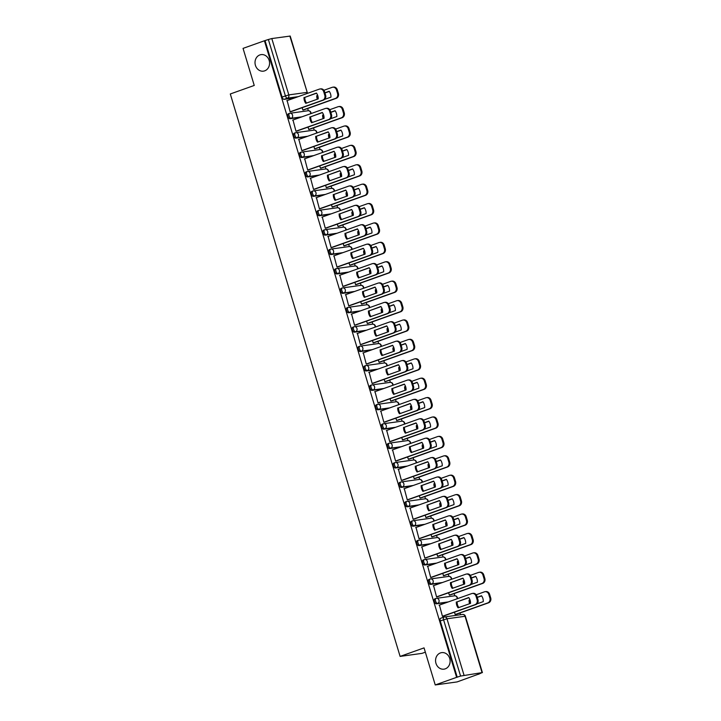 <?xml version="1.0" encoding="UTF-8"?>
<svg xmlns="http://www.w3.org/2000/svg" width="721" height="721" viewBox="0 0 721 721"><rect width="100%" height="100%" fill="white"/><g stroke="black" fill="none" stroke-linecap="round" stroke-linejoin="round"><path stroke-width="1.08" d="M440.441 652.929A8.346 7.255 82.1 0 1 441.694 652.622A8.346 7.255 82.1 0 1 449.895 659.165A8.346 7.255 82.1 0 1 445.245 668.854A8.346 7.255 82.1 0 1 443.992 669.16A8.346 7.255 82.1 0 1 435.781 662.626A8.346 7.255 82.1 0 1 440.441 652.929M259.884 54.922A8.346 7.255 82.1 0 1 261.146 54.616A8.346 7.255 82.1 0 1 269.348 61.15A8.346 7.255 82.1 0 1 264.697 70.838A8.346 7.255 82.1 0 1 263.435 71.154A8.346 7.255 82.1 0 1 255.234 64.611A8.346 7.255 82.1 0 1 259.884 54.922M435.845 598.502L434.898 598.845A2.605 1.271 70.4 0 0 434.781 598.872A2.605 1.271 70.4 0 0 434.375 601.503A2.605 1.271 70.4 0 0 436.403 603.819L437.584 603.396A2.605 1.271 -109.6 0 1 435.556 601.089A2.605 1.271 -109.6 0 1 435.962 598.448A2.605 1.271 -109.6 0 1 436.079 598.421A2.605 2.271 82.1 0 1 438.981 600.142A2.605 2.271 -97.9 0 1 437.584 603.396L448.381 601.9M429.986 579.107L429.04 579.441A2.605 1.271 70.4 0 0 428.923 579.468A2.605 1.271 70.4 0 0 428.517 582.099A2.605 1.271 70.4 0 0 430.545 584.416L431.726 583.992A2.605 1.271 -109.6 0 1 429.698 581.685A2.605 1.271 -109.6 0 1 430.104 579.044A2.605 1.271 -109.6 0 1 430.221 579.017A2.605 2.271 82.1 0 1 433.123 580.738A2.605 2.271 -97.9 0 1 431.726 583.992L442.523 582.496M424.128 559.703L423.182 560.037A2.605 1.271 70.4 0 0 423.065 560.064A2.605 1.271 70.4 0 0 422.659 562.704A2.605 1.271 70.4 0 0 424.687 565.012L425.868 564.588A2.605 1.271 -109.6 0 1 423.84 562.281A2.605 1.271 -109.6 0 1 424.245 559.649A2.605 1.271 -109.6 0 1 424.363 559.613A2.605 2.271 82.1 0 1 427.265 561.335A2.605 2.271 -97.9 0 1 425.868 564.588L436.665 563.092M418.27 540.299L417.324 540.633A2.605 1.271 70.4 0 0 417.207 540.66A2.605 1.271 70.4 0 0 416.801 543.301A2.605 1.271 70.4 0 0 418.829 545.608L420.01 545.184A2.605 1.271 -109.6 0 1 417.982 542.877A2.605 1.271 -109.6 0 1 418.387 540.245A2.605 1.271 -109.6 0 1 418.504 540.209A2.605 2.271 82.1 0 1 421.406 541.94A2.605 2.271 -97.9 0 1 420.01 545.184L430.807 543.688M412.412 520.895L411.466 521.229A2.605 1.271 70.4 0 0 411.349 521.256A2.605 1.271 70.4 0 0 410.943 523.897A2.605 1.271 70.4 0 0 412.971 526.204L414.151 525.78A2.605 1.271 -109.6 0 1 412.124 523.473A2.605 1.271 -109.6 0 1 412.529 520.841A2.605 1.271 -109.6 0 1 412.646 520.805A2.605 2.271 82.1 0 1 415.548 522.536A2.605 2.271 -97.9 0 1 414.151 525.78L424.948 524.284M406.554 501.492L405.608 501.825A2.605 1.271 70.4 0 0 405.49 501.861A2.605 1.271 70.4 0 0 405.085 504.493A2.605 1.271 70.4 0 0 407.113 506.8L408.293 506.385A2.605 1.271 -109.6 0 1 406.265 504.069A2.605 1.271 -109.6 0 1 406.671 501.437A2.605 1.271 -109.6 0 1 406.788 501.41A2.605 2.271 82.1 0 1 409.69 503.132A2.605 2.271 -97.9 0 1 408.293 506.385L419.09 504.88M400.696 482.088L399.749 482.421A2.605 1.271 70.4 0 0 399.632 482.457A2.605 1.271 70.4 0 0 399.227 485.089A2.605 1.271 70.4 0 0 401.255 487.396L402.435 486.981A2.605 1.271 -109.6 0 1 400.407 484.665A2.605 1.271 -109.6 0 1 400.813 482.034A2.605 1.271 -109.6 0 1 400.93 482.007A2.605 2.271 82.1 0 1 403.832 483.728A2.605 2.271 -97.9 0 1 402.435 486.981L413.232 485.476M394.838 462.684L393.891 463.017A2.605 1.271 70.4 0 0 393.774 463.053A2.605 1.271 70.4 0 0 393.369 465.685A2.605 1.271 70.4 0 0 395.396 467.992L396.577 467.578A2.605 1.271 -109.6 0 1 394.549 465.261A2.605 1.271 -109.6 0 1 394.955 462.63A2.605 1.271 -109.6 0 1 395.072 462.603A2.605 2.271 82.1 0 1 397.974 464.324A2.605 2.271 -97.9 0 1 396.577 467.578L407.374 466.072M388.98 443.28L388.033 443.622A2.605 1.271 70.4 0 0 387.916 443.649A2.605 1.271 70.4 0 0 387.51 446.281A2.605 1.271 70.4 0 0 389.538 448.597L390.719 448.174A2.605 1.271 -109.6 0 1 388.691 445.866A2.605 1.271 -109.6 0 1 389.097 443.226A2.605 1.271 -109.6 0 1 389.214 443.199A2.605 2.271 82.1 0 1 392.116 444.92A2.605 2.271 -97.9 0 1 390.719 448.174L401.516 446.669M383.121 423.876L382.175 424.218A2.605 1.271 70.4 0 0 382.058 424.245A2.605 1.271 70.4 0 0 381.652 426.877A2.605 1.271 70.4 0 0 383.68 429.193L384.861 428.77A2.605 1.271 -109.6 0 1 382.833 426.462A2.605 1.271 -109.6 0 1 383.239 423.822A2.605 1.271 -109.6 0 1 383.356 423.795A2.605 2.271 82.1 0 1 386.258 425.516A2.605 2.271 -97.9 0 1 384.861 428.77L395.658 427.274M377.263 404.481L376.317 404.814A2.605 1.271 70.4 0 0 376.2 404.841A2.605 1.271 70.4 0 0 375.794 407.473A2.605 1.271 70.4 0 0 377.822 409.789L379.003 409.366A2.605 1.271 -109.6 0 1 376.975 407.059A2.605 1.271 -109.6 0 1 377.38 404.418A2.605 1.271 -109.6 0 1 377.498 404.391A2.605 2.271 82.1 0 1 380.4 406.112A2.605 2.271 -97.9 0 1 379.003 409.366L389.8 407.87M371.405 385.077L370.459 385.411A2.605 1.271 70.4 0 0 370.342 385.438A2.605 1.271 70.4 0 0 369.936 388.078A2.605 1.271 70.4 0 0 371.964 390.385L373.145 389.962A2.605 1.271 -109.6 0 1 371.117 387.655A2.605 1.271 -109.6 0 1 371.522 385.023A2.605 1.271 -109.6 0 1 371.639 384.987A2.605 2.271 82.1 0 1 374.541 386.708A2.605 2.271 -97.9 0 1 373.145 389.962L383.942 388.466M365.547 365.673L364.601 366.007A2.605 1.271 70.4 0 0 364.484 366.034A2.605 1.271 70.4 0 0 364.078 368.674A2.605 1.271 70.4 0 0 366.106 370.982L367.286 370.558A2.605 1.271 -109.6 0 1 365.259 368.251A2.605 1.271 -109.6 0 1 365.664 365.619A2.605 1.271 -109.6 0 1 365.781 365.583A2.605 2.271 82.1 0 1 368.683 367.304A2.605 2.271 -97.9 0 1 367.286 370.558L378.083 369.062M359.689 346.269L358.743 346.603A2.605 1.271 70.4 0 0 358.625 346.63A2.605 1.271 70.4 0 0 358.22 349.27A2.605 1.271 70.4 0 0 360.248 351.578L361.428 351.154A2.605 1.271 -109.6 0 1 359.4 348.847A2.605 1.271 -109.6 0 1 359.806 346.215A2.605 1.271 -109.6 0 1 359.923 346.179A2.605 2.271 82.1 0 1 362.825 347.91A2.605 2.271 -97.9 0 1 361.428 351.154L372.225 349.658M353.831 326.865L352.884 327.199A2.605 1.271 70.4 0 0 352.767 327.226A2.605 1.271 70.4 0 0 352.362 329.867A2.605 1.271 70.4 0 0 354.39 332.174L355.57 331.75A2.605 1.271 -109.6 0 1 353.542 329.443A2.605 1.271 -109.6 0 1 353.948 326.811A2.605 1.271 -109.6 0 1 354.065 326.775A2.605 2.271 82.1 0 1 356.967 328.506A2.605 2.271 -97.9 0 1 355.57 331.75L366.367 330.254M347.973 307.461L347.026 307.795A2.605 1.271 70.4 0 0 346.909 307.831A2.605 1.271 70.4 0 0 346.504 310.463A2.605 1.271 70.4 0 0 348.531 312.77L349.712 312.355A2.605 1.271 -109.6 0 1 347.684 310.039A2.605 1.271 -109.6 0 1 348.09 307.407A2.605 1.271 -109.6 0 1 348.207 307.38A2.605 2.271 82.1 0 1 351.109 309.102A2.605 2.271 -97.9 0 1 349.712 312.355L360.509 310.85M342.115 288.058L341.168 288.391A2.605 1.271 70.4 0 0 341.051 288.427A2.605 1.271 70.4 0 0 340.645 291.059A2.605 1.271 70.4 0 0 342.673 293.366L343.854 292.951A2.605 1.271 -109.6 0 1 341.826 290.635A2.605 1.271 -109.6 0 1 342.232 288.003A2.605 1.271 -109.6 0 1 342.349 287.976A2.605 2.271 82.1 0 1 345.251 289.698A2.605 2.271 -97.9 0 1 343.854 292.951L354.651 291.446M336.256 268.654L335.31 268.987A2.605 1.271 70.4 0 0 335.193 269.023A2.605 1.271 70.4 0 0 334.787 271.655A2.605 1.271 70.4 0 0 336.815 273.962L337.996 273.547A2.605 1.271 -109.6 0 1 335.968 271.231A2.605 1.271 -109.6 0 1 336.374 268.6A2.605 1.271 -109.6 0 1 336.491 268.572A2.605 2.271 82.1 0 1 339.393 270.294A2.605 2.271 -97.9 0 1 337.996 273.547L348.793 272.042M330.398 249.25L329.452 249.592A2.605 1.271 70.4 0 0 329.335 249.619A2.605 1.271 70.4 0 0 328.929 252.251A2.605 1.271 70.4 0 0 330.957 254.567L332.138 254.143A2.605 1.271 -109.6 0 1 330.11 251.836A2.605 1.271 -109.6 0 1 330.515 249.196A2.605 1.271 -109.6 0 1 330.633 249.169A2.605 2.271 82.1 0 1 333.535 250.89A2.605 2.271 -97.9 0 1 332.138 254.143L342.935 252.638M324.54 229.846L323.594 230.188A2.605 1.271 70.4 0 0 323.477 230.215A2.605 1.271 70.4 0 0 323.071 232.847A2.605 1.271 70.4 0 0 325.099 235.163L326.28 234.74A2.605 1.271 -109.6 0 1 324.252 232.432A2.605 1.271 -109.6 0 1 324.657 229.792A2.605 1.271 -109.6 0 1 324.774 229.765A2.605 2.271 82.1 0 1 327.676 231.486A2.605 2.271 -97.9 0 1 326.28 234.74L337.077 233.244M318.682 210.451L317.736 210.784A2.605 1.271 70.4 0 0 317.619 210.811A2.605 1.271 70.4 0 0 317.213 213.443A2.605 1.271 70.4 0 0 319.241 215.759L320.421 215.336A2.605 1.271 -109.6 0 1 318.394 213.028A2.605 1.271 -109.6 0 1 318.799 210.388A2.605 1.271 -109.6 0 1 318.916 210.361A2.605 2.271 82.1 0 1 321.818 212.082A2.605 2.271 -97.9 0 1 320.421 215.336L331.218 213.84M312.824 191.047L311.878 191.38A2.605 1.271 70.4 0 0 311.76 191.407A2.605 1.271 70.4 0 0 311.355 194.048A2.605 1.271 70.4 0 0 313.383 196.355L314.563 195.932A2.605 1.271 -109.6 0 1 312.535 193.625A2.605 1.271 -109.6 0 1 312.941 190.993A2.605 1.271 -109.6 0 1 313.058 190.957A2.605 2.271 82.1 0 1 315.96 192.678A2.605 2.271 -97.9 0 1 314.563 195.932L325.36 194.436M306.966 171.643L306.019 171.977A2.605 1.271 70.4 0 0 305.902 172.004A2.605 1.271 70.4 0 0 305.497 174.644A2.605 1.271 70.4 0 0 307.525 176.951L308.705 176.528A2.605 1.271 -109.6 0 1 306.677 174.221A2.605 1.271 -109.6 0 1 307.083 171.589A2.605 1.271 -109.6 0 1 307.2 171.553A2.605 2.271 82.1 0 1 310.102 173.274A2.605 2.271 -97.9 0 1 308.705 176.528L319.502 175.032M301.108 152.239L300.161 152.573A2.605 1.271 70.4 0 0 300.044 152.6A2.605 1.271 70.4 0 0 299.639 155.24A2.605 1.271 70.4 0 0 301.666 157.548L302.847 157.124A2.605 1.271 -109.6 0 1 300.819 154.817A2.605 1.271 -109.6 0 1 301.225 152.185A2.605 1.271 -109.6 0 1 301.342 152.149A2.605 2.271 82.1 0 1 304.244 153.879A2.605 2.271 -97.9 0 1 302.847 157.124L313.644 155.628M295.25 132.835L294.303 133.169A2.605 1.271 70.4 0 0 294.186 133.205A2.605 1.271 70.4 0 0 293.78 135.836A2.605 1.271 70.4 0 0 295.808 138.144L296.989 137.729A2.605 1.271 -109.6 0 1 294.961 135.413A2.605 1.271 -109.6 0 1 295.367 132.781A2.605 1.271 -109.6 0 1 295.484 132.745A2.605 2.271 82.1 0 1 298.386 134.476A2.605 2.271 -97.9 0 1 296.989 137.729L307.786 136.224M289.391 113.431L288.445 113.765A2.605 1.271 70.4 0 0 288.328 113.801A2.605 1.271 70.4 0 0 287.922 116.432A2.605 1.271 70.4 0 0 289.95 118.74L291.131 118.325A2.605 1.271 -109.6 0 1 289.103 116.009A2.605 1.271 -109.6 0 1 289.509 113.377A2.605 1.271 -109.6 0 1 289.626 113.35A2.605 2.271 82.1 0 1 292.528 115.072A2.605 2.271 -97.9 0 1 291.131 118.325L301.928 116.82M435.241 684.95L424.047 647.882L400.11 656.407L230.296 93.973L254.243 85.448L243.049 48.379L264.418 40.773L456.609 677.343L435.241 684.95L457.123 681.913L478.456 674.18M460.512 614.734L459.98 612.976M454.789 595.798L454.122 593.572M448.931 576.394L448.264 574.168M443.073 556.991L442.406 554.773M437.214 537.587L436.547 535.37M431.356 518.183L430.689 515.966M425.498 498.779L424.831 496.562M419.64 479.375L418.973 477.158M413.782 459.971L413.115 457.754M407.924 440.567L407.257 438.35M402.066 421.163L401.399 418.946M396.208 401.768L395.541 399.542M390.349 382.364L389.682 380.138M384.491 362.96L383.824 360.743M378.633 343.556L377.966 341.339M372.775 324.153L372.108 321.936M366.917 304.749L366.25 302.532M361.059 285.345L360.392 283.128M355.201 265.941L354.534 263.724M349.343 246.537L348.676 244.32M343.484 227.133L342.817 224.916M337.626 207.738L336.959 205.512M331.768 188.334L331.101 186.108M325.91 168.93L325.243 166.713M320.052 149.526L319.385 147.309M314.194 130.122L313.527 127.905M308.336 110.719L307.669 108.501M425.345 652.181L421.992 653.37L400.11 656.407M478.492 674.297L482.052 672.621L460.575 676.064L443.559 619.727A2.605 1.271 -109.6 0 1 443.965 617.086A2.605 1.271 -109.6 0 1 444.091 617.059A2.605 2.271 -97.9 0 1 444.478 616.96A2.605 2.605 0 0 0 443.965 617.086L440.639 618.276A2.605 1.271 -109.6 0 1 440.756 618.248L443.848 617.149M456.609 677.343L460.575 676.064M294.889 97.84L284.092 99.336L287.418 98.155A2.605 1.271 -109.6 0 1 285.39 95.848L268.383 39.502L271.808 38.555L290.212 36.059L307.227 92.405L289.86 36.05M268.383 39.502L264.418 40.773M287.129 100.598L290.13 111.845L291.068 111.638M302.171 107.69L302.892 110.079L303.829 109.871M292.987 120.001L295.989 131.249L296.926 131.042M308.029 127.085L308.75 129.483L309.688 129.275M298.845 139.405L301.847 150.653L302.784 150.446M313.887 146.489L314.608 148.886L315.546 148.67M304.704 158.809L307.705 170.057L308.642 169.85M319.745 165.893L320.466 168.281L321.404 168.074M310.562 178.213L313.563 189.461L314.5 189.253M325.604 185.297L326.325 187.685L327.262 187.478M316.42 197.617L319.421 208.865L320.358 208.657M331.462 204.701L332.183 207.089L333.12 206.882M322.278 217.021L325.279 228.269L326.216 228.061M337.32 224.105L338.041 226.493L338.978 226.286M328.136 236.425L331.137 247.673L332.075 247.465M343.178 243.509L343.899 245.897L344.836 245.69M333.994 255.829L336.995 267.076L337.933 266.869M349.036 262.913L349.757 265.301L350.694 265.094M339.852 275.233L342.854 286.471L343.791 286.264M354.894 282.317L355.615 284.705L356.553 284.498M345.71 294.628L348.712 305.875L349.649 305.668M360.752 301.72L361.473 304.109L362.411 303.901M351.569 314.032L354.57 325.279L355.507 325.072M366.61 321.115L367.331 323.513L368.269 323.305M357.427 333.435L360.428 344.683L361.365 344.476M372.469 340.519L373.19 342.908L374.127 342.7M363.285 352.839L366.286 364.087L367.223 363.88M378.327 359.923L379.048 362.312L379.985 362.104M369.143 372.243L372.144 383.491L373.081 383.284M384.185 379.327L384.906 381.715L385.843 381.508M375.001 391.647L378.002 402.895L378.94 402.688M390.043 398.731L390.764 401.119L391.701 400.912M380.859 411.051L383.86 422.299L384.798 422.091M395.901 418.135L396.622 420.523L397.559 420.316M386.717 430.455L389.719 441.703L390.656 441.495M401.759 437.539L402.48 439.927L403.418 439.72M392.575 449.859L395.577 461.107L396.514 460.899M407.617 456.943L408.338 459.331L409.276 459.124M398.434 469.263L401.435 480.501L402.372 480.294M413.475 476.347L414.196 478.735L415.134 478.528M404.292 488.658L407.293 499.905L408.23 499.698M419.334 495.751L420.055 498.139L420.992 497.932M410.15 508.062L413.151 519.309L414.088 519.102M425.192 515.145L425.913 517.543L426.85 517.336M416.008 527.466L419.009 538.713L419.946 538.506M431.05 534.549L431.771 536.938L432.708 536.73M421.866 546.869L424.867 558.117L425.805 557.91M436.908 553.953L437.629 556.342L438.566 556.134M427.724 566.273L430.725 577.521L431.663 577.314M442.766 573.357L443.487 575.746L444.424 575.538M433.582 585.677L436.584 596.925L437.521 596.718M448.624 592.761L449.345 595.149L450.283 594.942M439.44 605.081L442.442 616.329L443.379 616.122M447.2 602.314L436.403 603.819M441.342 582.91L430.545 584.416M435.484 563.516L424.687 565.012M429.626 544.112L418.829 545.608M423.768 524.708L412.971 526.204M417.91 505.304L407.113 506.8M412.051 485.9L401.255 487.396M406.193 466.496L395.396 467.992M400.335 447.092L389.538 448.597M394.477 427.688L383.68 429.193M388.619 408.284L377.822 409.789M382.761 388.88L371.964 390.385M376.903 369.485L366.106 370.982M371.045 350.082L360.248 351.578M365.186 330.678L354.39 332.174M359.328 311.274L348.531 312.77M353.47 291.87L342.673 293.366M347.612 272.466L336.815 273.962M341.754 253.062L330.957 254.567M335.896 233.658L325.099 235.163M330.038 214.254L319.241 215.759M324.18 194.85L313.383 196.355M318.322 175.455L307.525 176.951M312.463 156.051L301.666 157.548M306.605 136.648L295.808 138.144M300.747 117.244L289.95 118.74M454.482 612.165L455.203 614.553L456.141 614.346M457.249 677.253L440.234 620.907A2.605 1.271 -109.6 0 1 440.639 618.276M265.058 40.682L282.064 97.029A2.605 1.271 70.4 0 0 284.092 99.336M306.497 103.076A8.147 7.084 82.1 0 1 304.83 97.371L316.546 93.198M290.112 111.8L322.711 100.192A3.911 3.398 -97.9 0 0 324.801 95.316L323.711 91.711A3.911 3.398 -97.9 0 0 319.953 88.98L320.782 88.863A3.911 3.398 82.1 0 1 324.54 91.594L325.631 95.199A3.911 3.398 82.1 0 1 323.54 100.075L290.707 111.773M304.001 97.488A8.147 7.084 82.1 0 0 305.767 103.328L318.204 98.903A8.147 7.084 82.1 0 0 316.438 93.054L304.83 97.371M319.953 88.98A3.911 3.398 -97.9 0 0 319.367 89.125L286.769 100.733M324.666 99.372L330.966 97.128A8.147 7.084 -97.9 0 0 329.2 91.288L324.91 92.811M317.736 95.551L316.762 95.713A8.147 7.084 -97.9 0 0 317.294 99.228M316.762 95.713L317.682 95.388M302.874 110.025L335.472 98.416A3.911 3.398 -97.9 0 0 337.563 93.541L336.473 89.936A3.911 3.398 -97.9 0 0 332.714 87.205A3.911 3.398 -97.9 0 0 332.129 87.349L323.891 90.287M324.964 92.973L329.308 91.432M317.591 95.596A8.147 7.084 -97.9 0 0 318.069 98.957M332.714 87.205L333.544 87.088A3.911 3.398 82.1 0 1 337.302 89.819L338.392 93.424A3.911 3.398 82.1 0 1 336.301 98.308L335.472 98.416M303.469 109.998L336.301 98.308M312.355 122.48A8.147 7.084 82.1 0 1 310.688 116.775L322.404 112.602M295.97 131.204L328.569 119.596A3.911 3.398 -97.9 0 0 330.66 114.72L329.569 111.115A3.911 3.398 -97.9 0 0 325.811 108.384L326.64 108.267A3.911 3.398 82.1 0 1 330.398 110.998L331.489 114.603A3.911 3.398 82.1 0 1 329.398 119.479L296.565 131.168M309.859 116.892A8.147 7.084 82.1 0 0 311.625 122.732L324.062 118.307A8.147 7.084 82.1 0 0 322.296 112.458L310.688 116.775M325.811 108.384A3.911 3.398 -97.9 0 0 325.225 108.529L292.627 120.137M318.213 141.884A8.147 7.084 82.1 0 1 316.546 136.179L328.262 132.006M301.829 150.608L334.427 139A3.911 3.398 -97.9 0 0 336.518 134.124L335.427 130.51A3.911 3.398 -97.9 0 0 331.669 127.788L332.498 127.671A3.911 3.398 82.1 0 1 336.256 130.402L337.347 134.007A3.911 3.398 82.1 0 1 335.256 138.883L302.423 150.572M315.717 136.296A8.147 7.084 82.1 0 0 317.483 142.136L329.921 137.711A8.147 7.084 82.1 0 0 328.154 131.862L316.546 136.179M331.669 127.788A3.911 3.398 -97.9 0 0 331.083 127.932L298.485 139.532M330.524 118.776L336.824 116.532A8.147 7.084 -97.9 0 0 335.058 110.692L330.768 112.215M323.594 114.954L322.62 115.117A8.147 7.084 -97.9 0 0 323.152 118.632M322.62 115.117L323.54 114.792M308.732 129.429L341.33 117.82A3.911 3.398 -97.9 0 0 343.421 112.945L342.331 109.34A3.911 3.398 -97.9 0 0 338.573 106.609A3.911 3.398 -97.9 0 0 337.987 106.753L329.749 109.691M330.822 112.377L335.166 110.827M323.45 114.999A8.147 7.084 -97.9 0 0 323.927 118.352M338.573 106.609L339.402 106.492A3.911 3.398 82.1 0 1 343.16 109.222L344.25 112.827A3.911 3.398 82.1 0 1 342.16 117.712L341.33 117.82M309.327 129.401L342.16 117.712M336.383 138.18L342.682 135.936A8.147 7.084 -97.9 0 0 340.916 130.095L336.626 131.619M329.452 134.358L328.479 134.521A8.147 7.084 -97.9 0 0 329.01 138.035M328.479 134.521L329.398 134.196M314.59 148.832L347.189 137.224A3.911 3.398 -97.9 0 0 349.279 132.349L348.189 128.744A3.911 3.398 -97.9 0 0 344.431 126.013A3.911 3.398 -97.9 0 0 343.845 126.157L335.607 129.086M336.68 131.781L341.024 130.231M329.308 134.403A8.147 7.084 -97.9 0 0 329.785 137.756M344.431 126.013L345.26 125.896A3.911 3.398 82.1 0 1 349.018 128.626L350.109 132.231A3.911 3.398 82.1 0 1 348.018 137.107L347.189 137.224M315.185 148.805L348.018 137.107M324.071 161.279A8.147 7.084 82.1 0 1 322.404 155.583L334.12 151.41M307.687 170.012L340.285 158.404A3.911 3.398 -97.9 0 0 342.376 153.528L341.285 149.914A3.911 3.398 -97.9 0 0 337.527 147.192L338.356 147.075A3.911 3.398 82.1 0 1 342.115 149.806L343.205 153.411A3.911 3.398 82.1 0 1 341.114 158.287L308.282 169.976M321.575 155.691A8.147 7.084 82.1 0 0 323.341 161.54L335.779 157.115A8.147 7.084 82.1 0 0 334.012 151.266L322.404 155.583M337.527 147.192A3.911 3.398 -97.9 0 0 336.941 147.336L304.343 158.935M329.93 180.683A8.147 7.084 82.1 0 1 328.262 174.987L339.979 170.814M313.545 189.407L346.143 177.808A3.911 3.398 -97.9 0 0 348.234 172.923L347.143 169.318A3.911 3.398 -97.9 0 0 343.385 166.587L344.214 166.479A3.911 3.398 82.1 0 1 347.973 169.201L349.063 172.815A3.911 3.398 82.1 0 1 346.972 177.69L314.14 189.38M327.433 175.095A8.147 7.084 82.1 0 0 329.2 180.944L341.637 176.519A8.147 7.084 82.1 0 0 339.87 170.67L328.262 174.987M343.385 166.587A3.911 3.398 -97.9 0 0 342.799 166.731L310.201 178.339M335.788 200.087A8.147 7.084 82.1 0 1 334.12 194.382L345.837 190.218M319.403 208.811L352.001 197.212A3.911 3.398 -97.9 0 0 354.092 192.327L353.002 188.722A3.911 3.398 -97.9 0 0 349.243 185.991L350.073 185.883A3.911 3.398 82.1 0 1 353.831 188.605L354.921 192.219A3.911 3.398 82.1 0 1 352.83 197.094L319.998 208.784M333.291 194.499A8.147 7.084 82.1 0 0 335.058 200.348L347.495 195.923A8.147 7.084 82.1 0 0 345.729 190.074L334.12 194.382M349.243 185.991A3.911 3.398 -97.9 0 0 348.658 186.135L316.059 197.743M342.241 157.584L348.54 155.339A8.147 7.084 -97.9 0 0 346.774 149.49L342.484 151.022M335.31 153.762L334.337 153.924A8.147 7.084 -97.9 0 0 334.868 157.439M334.337 153.924L335.256 153.6M320.448 168.236L353.047 156.628A3.911 3.398 -97.9 0 0 355.138 151.752L354.047 148.147A3.911 3.398 -97.9 0 0 350.289 145.417A3.911 3.398 -97.9 0 0 349.703 145.561L341.466 148.49M342.538 151.185L346.882 149.635M335.166 153.807A8.147 7.084 -97.9 0 0 335.644 157.16M350.289 145.417L351.118 145.3A3.911 3.398 82.1 0 1 354.876 148.03L355.967 151.635A3.911 3.398 82.1 0 1 353.876 156.511L353.047 156.628M321.043 168.209L353.876 156.511M348.099 176.987L354.399 174.743A8.147 7.084 -97.9 0 0 352.632 168.894L348.342 170.426M341.168 173.157L340.195 173.328A8.147 7.084 -97.9 0 0 340.727 176.843M340.195 173.328L341.114 173.004M326.307 187.64L358.905 176.032A3.911 3.398 -97.9 0 0 360.996 171.156L359.905 167.551A3.911 3.398 -97.9 0 0 356.147 164.821A3.911 3.398 -97.9 0 0 355.561 164.965L347.324 167.894M348.396 170.589L352.74 169.038M341.024 173.211A8.147 7.084 -97.9 0 0 341.502 176.564M356.147 164.821L356.976 164.703A3.911 3.398 82.1 0 1 360.734 167.434L361.825 171.039A3.911 3.398 82.1 0 1 359.734 175.915L358.905 176.032M326.901 187.604L359.734 175.915M353.957 196.391L360.257 194.147A8.147 7.084 -97.9 0 0 358.49 188.298L354.2 189.83M347.026 192.561L346.053 192.732A8.147 7.084 -97.9 0 0 346.585 196.247M346.053 192.732L346.972 192.408M332.165 207.044L364.763 195.436A3.911 3.398 -97.9 0 0 366.854 190.56L365.763 186.946A3.911 3.398 -97.9 0 0 362.005 184.225A3.911 3.398 -97.9 0 0 361.419 184.369L353.182 187.298M354.254 189.993L358.598 188.442M346.882 192.615A8.147 7.084 -97.9 0 0 347.36 195.968M362.005 184.225L362.834 184.107A3.911 3.398 82.1 0 1 366.592 186.838L367.683 190.443A3.911 3.398 82.1 0 1 365.592 195.319L364.763 195.436M332.76 207.008L365.592 195.319M341.646 219.49A8.147 7.084 82.1 0 1 339.979 213.786L351.695 209.622M325.261 228.215L357.859 216.615A3.911 3.398 -97.9 0 0 359.95 211.731L358.86 208.126A3.911 3.398 -97.9 0 0 355.102 205.395L355.931 205.278A3.911 3.398 82.1 0 1 359.689 208.008L360.779 211.614A3.911 3.398 82.1 0 1 358.688 216.498L325.856 228.187M339.149 213.903A8.147 7.084 82.1 0 0 340.916 219.752L353.353 215.318A8.147 7.084 82.1 0 0 351.587 209.478L339.979 213.786M355.102 205.395A3.911 3.398 -97.9 0 0 354.516 205.539L321.917 217.147M359.815 215.795L366.115 213.551A8.147 7.084 -97.9 0 0 364.348 207.702L360.058 209.234M352.884 211.965L351.911 212.127A8.147 7.084 -97.9 0 0 352.443 215.651M351.911 212.127L352.83 211.803M338.023 226.448L370.621 214.84A3.911 3.398 -97.9 0 0 372.712 209.964L371.621 206.35A3.911 3.398 -97.9 0 0 367.863 203.628A3.911 3.398 -97.9 0 0 367.277 203.773L359.04 206.702M360.112 209.396L364.456 207.846M352.74 212.019A8.147 7.084 -97.9 0 0 353.218 215.372M367.863 203.628L368.692 203.511A3.911 3.398 82.1 0 1 372.451 206.242L373.541 209.847A3.911 3.398 82.1 0 1 371.45 214.723L370.621 214.84M338.618 226.412L371.45 214.723M347.504 238.894A8.147 7.084 82.1 0 1 345.837 233.189L357.553 229.026M331.119 247.618L363.717 236.01A3.911 3.398 -97.9 0 0 365.808 231.135L364.718 227.53A3.911 3.398 -97.9 0 0 360.96 224.799L361.789 224.682A3.911 3.398 82.1 0 1 365.547 227.412L366.638 231.017A3.911 3.398 82.1 0 1 364.547 235.902L331.714 247.591M345.008 233.307A8.147 7.084 82.1 0 0 346.774 239.156L359.211 234.722A8.147 7.084 82.1 0 0 357.445 228.881L345.837 233.189M360.96 224.799A3.911 3.398 -97.9 0 0 360.374 224.943L327.776 236.551M365.673 235.199L371.973 232.955A8.147 7.084 -97.9 0 0 370.206 227.106L365.917 228.638M358.743 231.369L357.769 231.531A8.147 7.084 -97.9 0 0 358.301 235.046M357.769 231.531L358.688 231.207M343.881 245.843L376.479 234.244A3.911 3.398 -97.9 0 0 378.57 229.359L377.48 225.754A3.911 3.398 -97.9 0 0 373.721 223.023A3.911 3.398 -97.9 0 0 373.136 223.168L364.898 226.106M365.971 228.8L370.315 227.25M358.598 231.423A8.147 7.084 -97.9 0 0 359.076 234.776M373.721 223.023L374.55 222.915A3.911 3.398 82.1 0 1 378.309 225.637L379.399 229.251A3.911 3.398 82.1 0 1 377.308 234.127L376.479 234.244M344.476 245.816L377.308 234.127M353.362 258.298A8.147 7.084 82.1 0 1 351.695 252.593L363.411 248.421M336.977 267.022L369.576 255.414A3.911 3.398 -97.9 0 0 371.666 250.538L370.576 246.933A3.911 3.398 -97.9 0 0 366.818 244.203L367.647 244.086A3.911 3.398 82.1 0 1 371.405 246.816L372.496 250.421A3.911 3.398 82.1 0 1 370.405 255.306L337.572 266.995M350.866 252.71A8.147 7.084 82.1 0 0 352.632 258.56L365.069 254.125A8.147 7.084 82.1 0 0 363.303 248.285L351.695 252.593M366.818 244.203A3.911 3.398 -97.9 0 0 366.232 244.347L333.634 255.955M371.531 254.603L377.831 252.359A8.147 7.084 -97.9 0 0 376.065 246.51L371.775 248.033M364.601 250.773L363.627 250.935A8.147 7.084 -97.9 0 0 364.159 254.45M363.627 250.935L364.547 250.611M349.739 265.247L382.337 253.648A3.911 3.398 -97.9 0 0 384.428 248.763L383.338 245.158A3.911 3.398 -97.9 0 0 379.579 242.427A3.911 3.398 -97.9 0 0 378.994 242.571L370.756 245.51M371.829 248.195L376.173 246.654M364.456 250.818A8.147 7.084 -97.9 0 0 364.934 254.18M379.579 242.427L380.409 242.319A3.911 3.398 82.1 0 1 384.167 245.041L385.257 248.655A3.911 3.398 82.1 0 1 383.166 253.531L382.337 253.648M350.334 265.22L383.166 253.531M359.22 277.702A8.147 7.084 82.1 0 1 357.553 271.997L369.269 267.824M342.835 286.426L375.434 274.818A3.911 3.398 -97.9 0 0 377.525 269.942L376.434 266.337A3.911 3.398 -97.9 0 0 372.676 263.607L373.505 263.489A3.911 3.398 82.1 0 1 377.263 266.22L378.354 269.825A3.911 3.398 82.1 0 1 376.263 274.701L343.43 286.399M356.724 272.114A8.147 7.084 82.1 0 0 358.49 277.955L370.927 273.529A8.147 7.084 82.1 0 0 369.161 267.689L357.553 271.997M372.676 263.607A3.911 3.398 -97.9 0 0 372.09 263.751L339.492 275.359M377.389 274.007L383.689 271.754A8.147 7.084 -97.9 0 0 381.923 265.914L377.633 267.437M370.459 270.177L369.485 270.339A8.147 7.084 -97.9 0 0 370.017 273.854M369.485 270.339L370.405 270.014M355.597 284.651L388.195 273.052A3.911 3.398 -97.9 0 0 390.286 268.167L389.196 264.562A3.911 3.398 -97.9 0 0 385.438 261.831A3.911 3.398 -97.9 0 0 384.852 261.975L376.614 264.913M377.687 267.599L382.031 266.058M370.315 270.222A8.147 7.084 -97.9 0 0 370.792 273.583M385.438 261.831L386.267 261.714A3.911 3.398 82.1 0 1 390.025 264.445L391.115 268.05A3.911 3.398 82.1 0 1 389.025 272.935L388.195 273.052M356.192 284.624L389.025 272.935M365.078 297.106A8.147 7.084 82.1 0 1 363.411 291.401L375.127 287.228M348.694 305.83L381.292 294.222A3.911 3.398 -97.9 0 0 383.383 289.346L382.292 285.741A3.911 3.398 -97.9 0 0 378.534 283.011L379.363 282.893A3.911 3.398 82.1 0 1 383.121 285.624L384.212 289.229A3.911 3.398 82.1 0 1 382.121 294.105L349.288 305.803M362.582 291.518A8.147 7.084 82.1 0 0 364.348 297.358L376.786 292.933A8.147 7.084 82.1 0 0 375.019 287.084L363.411 291.401M378.534 283.011A3.911 3.398 -97.9 0 0 377.948 283.155L345.35 294.763M383.248 293.402L389.547 291.158A8.147 7.084 -97.9 0 0 387.781 285.318L383.491 286.841M376.317 289.581L375.344 289.743A8.147 7.084 -97.9 0 0 375.875 293.258M375.344 289.743L376.263 289.418M361.455 304.055L394.054 292.447A3.911 3.398 -97.9 0 0 396.144 287.571L395.054 283.966A3.911 3.398 -97.9 0 0 391.296 281.235A3.911 3.398 -97.9 0 0 390.71 281.379L382.472 284.317M383.545 287.003L387.889 285.462M376.173 289.626A8.147 7.084 -97.9 0 0 376.65 292.987M391.296 281.235L392.125 281.118A3.911 3.398 82.1 0 1 395.883 283.849L396.974 287.454A3.911 3.398 82.1 0 1 394.883 292.338L394.054 292.447M362.05 304.028L394.883 292.338M370.936 316.51A8.147 7.084 82.1 0 1 369.269 310.805L380.985 306.632M354.552 325.234L387.15 313.626A3.911 3.398 -97.9 0 0 389.241 308.75L388.15 305.145A3.911 3.398 -97.9 0 0 384.392 302.414L385.221 302.297A3.911 3.398 82.1 0 1 388.98 305.028L390.07 308.633A3.911 3.398 82.1 0 1 387.979 313.509L355.147 325.198M368.44 310.922A8.147 7.084 82.1 0 0 370.206 316.762L382.644 312.337A8.147 7.084 82.1 0 0 380.877 306.488L369.269 310.805M384.392 302.414A3.911 3.398 -97.9 0 0 383.806 302.559L351.208 314.167M389.106 312.806L395.405 310.562A8.147 7.084 -97.9 0 0 393.639 304.722L389.349 306.245M382.175 308.985L381.202 309.147A8.147 7.084 -97.9 0 0 381.733 312.662M381.202 309.147L382.121 308.822M367.313 323.459L399.912 311.851A3.911 3.398 -97.9 0 0 402.003 306.975L400.912 303.37A3.911 3.398 -97.9 0 0 397.154 300.639A3.911 3.398 -97.9 0 0 396.568 300.783L388.331 303.721M389.403 306.407L393.747 304.857M382.031 309.03A8.147 7.084 -97.9 0 0 382.509 312.382M397.154 300.639L397.983 300.522A3.911 3.398 82.1 0 1 401.741 303.253L402.832 306.858A3.911 3.398 82.1 0 1 400.741 311.742L399.912 311.851M367.908 323.432L400.741 311.742M376.795 335.914A8.147 7.084 82.1 0 1 375.127 330.209L386.844 326.036M360.41 344.638L393.008 333.03A3.911 3.398 -97.9 0 0 395.099 328.154L394.008 324.54A3.911 3.398 -97.9 0 0 390.25 321.818L391.079 321.701A3.911 3.398 82.1 0 1 394.838 324.432L395.928 328.037A3.911 3.398 82.1 0 1 393.837 332.913L361.005 344.602M374.298 330.326A8.147 7.084 82.1 0 0 376.065 336.166L388.502 331.741A8.147 7.084 82.1 0 0 386.735 325.892L375.127 330.209M390.25 321.818A3.911 3.398 -97.9 0 0 389.664 321.963L357.066 333.562M394.964 332.21L401.264 329.966A8.147 7.084 -97.9 0 0 399.497 324.126L395.207 325.649M388.033 328.388L387.06 328.551A8.147 7.084 -97.9 0 0 387.592 332.066M387.06 328.551L387.979 328.226M373.172 342.863L405.77 331.254A3.911 3.398 -97.9 0 0 407.861 326.379L406.77 322.774A3.911 3.398 -97.9 0 0 403.012 320.043A3.911 3.398 -97.9 0 0 402.426 320.187L394.189 323.116M395.261 325.811L399.605 324.261M387.889 328.434A8.147 7.084 -97.9 0 0 388.367 331.786M403.012 320.043L403.841 319.926A3.911 3.398 82.1 0 1 407.599 322.657L408.69 326.262A3.911 3.398 82.1 0 1 406.599 331.137L405.77 331.254M373.766 342.835L406.599 331.137M382.653 355.309A8.147 7.084 82.1 0 1 380.985 349.613L392.702 345.44M366.268 364.042L398.866 352.434A3.911 3.398 -97.9 0 0 400.957 347.558L399.867 343.944A3.911 3.398 -97.9 0 0 396.108 341.222L396.938 341.105A3.911 3.398 82.1 0 1 400.696 343.836L401.786 347.441A3.911 3.398 82.1 0 1 399.695 352.317L366.863 364.006M380.156 349.721A8.147 7.084 82.1 0 0 381.923 355.57L394.36 351.145A8.147 7.084 82.1 0 0 392.594 345.296L380.985 349.613M396.108 341.222A3.911 3.398 -97.9 0 0 395.523 341.366L362.924 352.966M400.822 351.614L407.122 349.37A8.147 7.084 -97.9 0 0 405.355 343.52L401.065 345.053M393.891 347.783L392.918 347.955A8.147 7.084 -97.9 0 0 393.45 351.469M392.918 347.955L393.837 347.63M379.03 362.266L411.628 350.658A3.911 3.398 -97.9 0 0 413.719 345.783L412.628 342.178A3.911 3.398 -97.9 0 0 408.87 339.447A3.911 3.398 -97.9 0 0 408.284 339.591L400.047 342.52M401.119 345.215L405.463 343.665M393.747 347.837A8.147 7.084 -97.9 0 0 394.225 351.19M408.87 339.447L409.699 339.33A3.911 3.398 82.1 0 1 413.457 342.06L414.548 345.665A3.911 3.398 82.1 0 1 412.457 350.541L411.628 350.658M379.625 362.239L412.457 350.541M388.511 374.713A8.147 7.084 82.1 0 1 386.844 369.017L398.56 364.844M372.126 383.437L404.724 371.838A3.911 3.398 -97.9 0 0 406.815 366.953L405.725 363.348A3.911 3.398 -97.9 0 0 401.967 360.617L402.796 360.509A3.911 3.398 82.1 0 1 406.554 363.231L407.644 366.845A3.911 3.398 82.1 0 1 405.553 371.721L372.721 383.41M386.014 369.125A8.147 7.084 82.1 0 0 387.781 374.974L400.218 370.549A8.147 7.084 82.1 0 0 398.452 364.7L386.844 369.017M401.967 360.617A3.911 3.398 -97.9 0 0 401.381 360.761L368.782 372.369M406.68 371.018L412.98 368.773A8.147 7.084 -97.9 0 0 411.213 362.924L406.923 364.456M399.749 367.187L398.776 367.359A8.147 7.084 -97.9 0 0 399.308 370.873M398.776 367.359L399.695 367.034M384.888 381.67L417.486 370.062A3.911 3.398 -97.9 0 0 419.577 365.186L418.486 361.582A3.911 3.398 -97.9 0 0 414.728 358.851A3.911 3.398 -97.9 0 0 414.142 358.995L405.905 361.924M406.977 364.619L411.321 363.069M399.605 367.241A8.147 7.084 -97.9 0 0 400.083 370.594M414.728 358.851L415.557 358.734A3.911 3.398 82.1 0 1 419.316 361.464L420.406 365.069A3.911 3.398 82.1 0 1 418.315 369.945L417.486 370.062M385.483 381.634L418.315 369.945M394.369 394.117A8.147 7.084 82.1 0 1 392.702 388.412L404.418 384.248M377.984 402.841L410.582 391.242A3.911 3.398 -97.9 0 0 412.673 386.357L411.583 382.752A3.911 3.398 -97.9 0 0 407.825 380.021L408.654 379.913A3.911 3.398 82.1 0 1 412.412 382.635L413.503 386.249A3.911 3.398 82.1 0 1 411.412 391.124L378.579 402.814M391.873 388.529A8.147 7.084 82.1 0 0 393.639 394.378L406.076 389.953A8.147 7.084 82.1 0 0 404.31 384.104L392.702 388.412M407.825 380.021A3.911 3.398 -97.9 0 0 407.239 380.165L374.641 391.773M412.538 390.421L418.838 388.177A8.147 7.084 -97.9 0 0 417.071 382.328L412.782 383.86M405.608 386.591L404.634 386.762A8.147 7.084 -97.9 0 0 405.166 390.277M404.634 386.762L405.553 386.429M390.746 401.074L423.344 389.466A3.911 3.398 -97.9 0 0 425.435 384.59L424.345 380.976A3.911 3.398 -97.9 0 0 420.586 378.255A3.911 3.398 -97.9 0 0 420.001 378.399L411.763 381.328M412.836 384.023L417.18 382.472M405.463 386.645A8.147 7.084 -97.9 0 0 405.941 389.998M420.586 378.255L421.415 378.137A3.911 3.398 82.1 0 1 425.174 380.868L426.264 384.473A3.911 3.398 82.1 0 1 424.173 389.349L423.344 389.466M391.341 401.038L424.173 389.349M400.227 413.521A8.147 7.084 82.1 0 1 398.56 407.816L410.276 403.652M383.842 422.245L416.441 410.646A3.911 3.398 -97.9 0 0 418.531 405.761L417.441 402.156A3.911 3.398 -97.9 0 0 413.683 399.425L414.512 399.308A3.911 3.398 82.1 0 1 418.27 402.039L419.361 405.644A3.911 3.398 82.1 0 1 417.27 410.528L384.437 422.218M397.731 407.933A8.147 7.084 82.1 0 0 399.497 413.782L411.934 409.348A8.147 7.084 82.1 0 0 410.168 403.508L398.56 407.816M413.683 399.425A3.911 3.398 -97.9 0 0 413.097 399.569L380.499 411.177M418.396 409.825L424.696 407.581A8.147 7.084 -97.9 0 0 422.93 401.732L418.64 403.264M411.466 405.995L410.492 406.157A8.147 7.084 -97.9 0 0 411.024 409.672M410.492 406.157L411.412 405.833M396.604 420.478L429.202 408.87A3.911 3.398 -97.9 0 0 431.293 403.994L430.203 400.38A3.911 3.398 -97.9 0 0 426.444 397.659A3.911 3.398 -97.9 0 0 425.859 397.803L417.621 400.732M418.694 403.427L423.038 401.876M411.321 406.049A8.147 7.084 -97.9 0 0 411.799 409.402M426.444 397.659L427.274 397.541A3.911 3.398 82.1 0 1 431.032 400.272L432.122 403.877A3.911 3.398 82.1 0 1 430.031 408.753L429.202 408.87M397.199 420.442L430.031 408.753M406.085 432.924A8.147 7.084 82.1 0 1 404.418 427.22L416.134 423.056M389.7 441.649L422.299 430.04A3.911 3.398 -97.9 0 0 424.39 425.165L423.299 421.56A3.911 3.398 -97.9 0 0 419.541 418.829L420.37 418.712A3.911 3.398 82.1 0 1 424.128 421.443L425.219 425.048A3.911 3.398 82.1 0 1 423.128 429.932L390.295 441.622M403.589 427.337A8.147 7.084 82.1 0 0 405.355 433.186L417.792 428.752A8.147 7.084 82.1 0 0 416.026 422.912L404.418 427.22M419.541 418.829A3.911 3.398 -97.9 0 0 418.955 418.973L386.357 430.581M424.254 429.229L430.554 426.985A8.147 7.084 -97.9 0 0 428.788 421.136L424.498 422.668M417.324 425.399L416.35 425.561A8.147 7.084 -97.9 0 0 416.882 429.076M416.35 425.561L417.27 425.237M402.462 439.873L435.06 428.274A3.911 3.398 -97.9 0 0 437.151 423.389L436.061 419.784A3.911 3.398 -97.9 0 0 432.303 417.053A3.911 3.398 -97.9 0 0 431.717 417.198L423.479 420.136M424.552 422.83L428.896 421.28M417.18 425.453A8.147 7.084 -97.9 0 0 417.657 428.806M432.303 417.053L433.132 416.945A3.911 3.398 82.1 0 1 436.89 419.667L437.98 423.281A3.911 3.398 82.1 0 1 435.89 428.157L435.06 428.274M403.057 439.846L435.89 428.157M411.943 452.328A8.147 7.084 82.1 0 1 410.276 446.623L421.992 442.451M395.559 461.052L428.157 449.444A3.911 3.398 -97.9 0 0 430.248 444.569L429.157 440.964A3.911 3.398 -97.9 0 0 425.399 438.233L426.228 438.116A3.911 3.398 82.1 0 1 429.986 440.846L431.077 444.451A3.911 3.398 82.1 0 1 428.986 449.336L396.153 461.025M409.447 446.741A8.147 7.084 82.1 0 0 411.213 452.59L423.651 448.156A8.147 7.084 82.1 0 0 421.884 442.315L410.276 446.623M425.399 438.233A3.911 3.398 -97.9 0 0 424.813 438.377L392.215 449.985M430.113 448.633L436.412 446.389A8.147 7.084 -97.9 0 0 434.646 440.54L430.356 442.063M423.182 444.803L422.209 444.965A8.147 7.084 -97.9 0 0 422.74 448.48M422.209 444.965L423.128 444.641M408.32 459.277L440.919 447.678A3.911 3.398 -97.9 0 0 443.009 442.793L441.919 439.188A3.911 3.398 -97.9 0 0 438.161 436.457A3.911 3.398 -97.9 0 0 437.575 436.602L429.337 439.54M430.41 442.225L434.754 440.684M423.038 444.848A8.147 7.084 -97.9 0 0 423.515 448.21M438.161 436.457L438.99 436.349A3.911 3.398 82.1 0 1 442.748 439.071L443.839 442.685A3.911 3.398 82.1 0 1 441.748 447.561L440.919 447.678M408.915 459.25L441.748 447.561M417.801 471.732A8.147 7.084 82.1 0 1 416.134 466.027L427.85 461.855M401.417 480.456L434.015 468.848A3.911 3.398 -97.9 0 0 436.106 463.973L435.015 460.368A3.911 3.398 -97.9 0 0 431.257 457.637L432.086 457.52A3.911 3.398 82.1 0 1 435.845 460.25L436.935 463.855A3.911 3.398 82.1 0 1 434.844 468.731L402.012 480.429M415.305 466.145A8.147 7.084 82.1 0 0 417.071 471.985L429.509 467.559A8.147 7.084 82.1 0 0 427.742 461.71L416.134 466.027M431.257 457.637A3.911 3.398 -97.9 0 0 430.671 457.781L398.073 469.389M435.971 468.037L442.27 465.784A8.147 7.084 -97.9 0 0 440.504 459.944L436.214 461.467M429.04 464.207L428.067 464.369A8.147 7.084 -97.9 0 0 428.598 467.884M428.067 464.369L428.986 464.045M414.178 478.681L446.777 467.082A3.911 3.398 -97.9 0 0 448.868 462.197L447.777 458.592A3.911 3.398 -97.9 0 0 444.019 455.861A3.911 3.398 -97.9 0 0 443.433 456.005L435.196 458.944M436.268 461.629L440.612 460.088M428.896 464.252A8.147 7.084 -97.9 0 0 429.374 467.614M444.019 455.861L444.848 455.744A3.911 3.398 82.1 0 1 448.606 458.475L449.697 462.08A3.911 3.398 82.1 0 1 447.606 466.965L446.777 467.082M414.773 478.654L447.606 466.965M423.66 491.136A8.147 7.084 82.1 0 1 421.992 485.431L433.709 481.258M407.275 499.86L439.873 488.252A3.911 3.398 -97.9 0 0 441.964 483.376L440.873 479.771A3.911 3.398 -97.9 0 0 437.115 477.041L437.944 476.923A3.911 3.398 82.1 0 1 441.703 479.654L442.793 483.259A3.911 3.398 82.1 0 1 440.702 488.135L407.87 499.824M421.163 485.548A8.147 7.084 82.1 0 0 422.93 491.389L435.367 486.963A8.147 7.084 82.1 0 0 433.6 481.114L421.992 485.431M437.115 477.041A3.911 3.398 -97.9 0 0 436.529 477.185L403.931 488.793M441.829 487.432L448.129 485.188A8.147 7.084 -97.9 0 0 446.362 479.348L442.072 480.871M434.898 483.611L433.925 483.773A8.147 7.084 -97.9 0 0 434.457 487.288M433.925 483.773L434.844 483.449M420.037 498.085L452.635 486.477A3.911 3.398 -97.9 0 0 454.726 481.601L453.635 477.996A3.911 3.398 -97.9 0 0 449.877 475.265A3.911 3.398 -97.9 0 0 449.291 475.409L441.054 478.347M442.126 481.033L446.47 479.492M434.754 483.656A8.147 7.084 -97.9 0 0 435.232 487.008M449.877 475.265L450.706 475.148A3.911 3.398 82.1 0 1 454.464 477.879L455.555 481.484A3.911 3.398 82.1 0 1 453.464 486.369L452.635 486.477M420.631 498.058L453.464 486.369M429.518 510.54A8.147 7.084 82.1 0 1 427.85 504.835L439.567 500.662M413.133 519.264L445.731 507.656A3.911 3.398 -97.9 0 0 447.822 502.78L446.732 499.175A3.911 3.398 -97.9 0 0 442.973 496.445L443.803 496.327A3.911 3.398 82.1 0 1 447.561 499.058L448.651 502.663A3.911 3.398 82.1 0 1 446.56 507.539L413.728 519.228M427.021 504.952A8.147 7.084 82.1 0 0 428.788 510.792L441.225 506.367A8.147 7.084 82.1 0 0 439.459 500.518L427.85 504.835M442.973 496.445A3.911 3.398 -97.9 0 0 442.388 496.589L409.789 508.188M447.687 506.836L453.987 504.592A8.147 7.084 -97.9 0 0 452.22 498.752L447.93 500.275M440.756 503.015L439.783 503.177A8.147 7.084 -97.9 0 0 440.315 506.692M439.783 503.177L440.702 502.852M425.895 517.489L458.493 505.881A3.911 3.398 -97.9 0 0 460.584 501.005L459.493 497.4A3.911 3.398 -97.9 0 0 455.735 494.669A3.911 3.398 -97.9 0 0 455.149 494.813L446.912 497.742M447.984 500.437L452.328 498.887M440.612 503.06A8.147 7.084 -97.9 0 0 441.09 506.412M455.735 494.669L456.564 494.552A3.911 3.398 82.1 0 1 460.322 497.283L461.413 500.888A3.911 3.398 82.1 0 1 459.322 505.772L458.493 505.881M426.49 517.462L459.322 505.772M435.376 529.944A8.147 7.084 82.1 0 1 433.709 524.239L445.425 520.066M418.991 538.668L451.589 527.06A3.911 3.398 -97.9 0 0 453.68 522.184L452.59 518.57A3.911 3.398 -97.9 0 0 448.832 515.848L449.661 515.731A3.911 3.398 82.1 0 1 453.419 518.462L454.509 522.067A3.911 3.398 82.1 0 1 452.418 526.943L419.586 538.632M432.879 524.356A8.147 7.084 82.1 0 0 434.646 530.196L447.083 525.771A8.147 7.084 82.1 0 0 445.317 519.922L433.709 524.239M448.832 515.848A3.911 3.398 -97.9 0 0 448.246 515.993L415.647 527.592M453.545 526.24L459.845 523.996A8.147 7.084 -97.9 0 0 458.078 518.147L453.788 519.679M446.614 522.419L445.641 522.581A8.147 7.084 -97.9 0 0 446.173 526.096M445.641 522.581L446.56 522.256M431.753 536.893L464.351 525.285A3.911 3.398 -97.9 0 0 466.442 520.409L465.351 516.804A3.911 3.398 -97.9 0 0 461.593 514.073A3.911 3.398 -97.9 0 0 461.007 514.217L452.77 517.146M453.842 519.841L458.186 518.291M446.47 522.464A8.147 7.084 -97.9 0 0 446.948 525.816M461.593 514.073L462.422 513.956A3.911 3.398 82.1 0 1 466.181 516.687L467.271 520.292A3.911 3.398 82.1 0 1 465.18 525.167L464.351 525.285M432.348 536.866L465.18 525.167M441.234 549.339A8.147 7.084 82.1 0 1 439.567 543.643L451.283 539.47M424.849 558.072L457.447 546.464A3.911 3.398 -97.9 0 0 459.538 541.588L458.448 537.974A3.911 3.398 -97.9 0 0 454.69 535.252L455.519 535.135A3.911 3.398 82.1 0 1 459.277 537.866L460.368 541.471A3.911 3.398 82.1 0 1 458.277 546.347L425.444 558.036M438.738 543.751A8.147 7.084 82.1 0 0 440.504 549.6L452.941 545.175A8.147 7.084 82.1 0 0 451.175 539.326L439.567 543.643M454.69 535.252A3.911 3.398 -97.9 0 0 454.104 535.397L421.506 546.996M459.403 545.644L465.703 543.4A8.147 7.084 -97.9 0 0 463.936 537.551L459.647 539.083M452.473 541.813L451.499 541.985A8.147 7.084 -97.9 0 0 452.031 545.5M451.499 541.985L452.418 541.66M437.611 556.297L470.209 544.688A3.911 3.398 -97.9 0 0 472.3 539.813L471.21 536.208A3.911 3.398 -97.9 0 0 467.451 533.477A3.911 3.398 -97.9 0 0 466.866 533.621L458.628 536.55M459.701 539.245L464.045 537.695M452.328 541.868A8.147 7.084 -97.9 0 0 452.806 545.22M467.451 533.477L468.28 533.36A3.911 3.398 82.1 0 1 472.039 536.091L473.129 539.696A3.911 3.398 82.1 0 1 471.038 544.571L470.209 544.688M438.206 556.261L471.038 544.571M447.092 568.743A8.147 7.084 82.1 0 1 445.425 563.047L457.141 558.874M430.707 577.467L463.306 565.868A3.911 3.398 -97.9 0 0 465.396 560.983L464.306 557.378A3.911 3.398 -97.9 0 0 460.548 554.647L461.377 554.539A3.911 3.398 82.1 0 1 465.135 557.261L466.226 560.875A3.911 3.398 82.1 0 1 464.135 565.751L431.302 577.44M444.596 563.155A8.147 7.084 82.1 0 0 446.362 569.004L458.799 564.579A8.147 7.084 82.1 0 0 457.033 558.73L445.425 563.047M460.548 554.647A3.911 3.398 -97.9 0 0 459.962 554.791L427.364 566.4M465.261 565.048L471.561 562.804A8.147 7.084 -97.9 0 0 469.795 556.954L465.505 558.487M458.331 561.217L457.357 561.389A8.147 7.084 -97.9 0 0 457.889 564.904M457.357 561.389L458.277 561.064M443.469 575.7L476.067 564.092A3.911 3.398 -97.9 0 0 478.158 559.217L477.068 555.603A3.911 3.398 -97.9 0 0 473.309 552.881A3.911 3.398 -97.9 0 0 472.724 553.025L464.486 555.954M465.559 558.649L469.903 557.099M458.186 561.271A8.147 7.084 -97.9 0 0 458.664 564.624M473.309 552.881L474.139 552.764A3.911 3.398 82.1 0 1 477.897 555.494L478.987 559.099A3.911 3.398 82.1 0 1 476.896 563.975L476.067 564.092M444.064 575.664L476.896 563.975M452.95 588.147A8.147 7.084 82.1 0 1 451.283 582.442L462.999 578.278M436.565 596.871L469.164 585.272A3.911 3.398 -97.9 0 0 471.255 580.387L470.164 576.782A3.911 3.398 -97.9 0 0 466.406 574.051L467.235 573.943A3.911 3.398 82.1 0 1 470.993 576.665L472.084 580.279A3.911 3.398 82.1 0 1 469.993 585.155L437.16 596.844M450.454 582.559A8.147 7.084 82.1 0 0 452.22 588.408L464.657 583.983A8.147 7.084 82.1 0 0 462.891 578.134L451.283 582.442M466.406 574.051A3.911 3.398 -97.9 0 0 465.82 574.195L433.222 585.803M471.119 584.452L477.419 582.207A8.147 7.084 -97.9 0 0 475.653 576.358L471.363 577.891M464.189 580.621L463.215 580.793A8.147 7.084 -97.9 0 0 463.747 584.307M463.215 580.793L464.135 580.459M449.327 595.104L481.925 583.496A3.911 3.398 -97.9 0 0 484.016 578.621L482.926 575.007A3.911 3.398 -97.9 0 0 479.168 572.285A3.911 3.398 -97.9 0 0 478.582 572.429L470.344 575.358M471.417 578.053L475.761 576.503M464.045 580.675A8.147 7.084 -97.9 0 0 464.522 584.028M479.168 572.285L479.997 572.168A3.911 3.398 82.1 0 1 483.755 574.898L484.845 578.503A3.911 3.398 82.1 0 1 482.755 583.379L481.925 583.496M449.922 595.068L482.755 583.379M458.808 607.551A8.147 7.084 82.1 0 1 457.141 601.846L468.857 597.682M442.424 616.275L475.022 604.667A3.911 3.398 -97.9 0 0 477.113 599.791L476.022 596.186A3.911 3.398 -97.9 0 0 472.264 593.455L473.093 593.338A3.911 3.398 82.1 0 1 476.851 596.069L477.942 599.674A3.911 3.398 82.1 0 1 475.851 604.558L443.018 616.248M456.312 601.963A8.147 7.084 82.1 0 0 458.078 607.812L470.516 603.378A8.147 7.084 82.1 0 0 468.749 597.538L457.141 601.846M472.264 593.455A3.911 3.398 -97.9 0 0 471.678 593.599L439.08 605.207M476.978 603.856L483.277 601.611A8.147 7.084 -97.9 0 0 481.511 595.762L477.221 597.294M470.047 600.025L469.074 600.187A8.147 7.084 -97.9 0 0 469.605 603.702M469.074 600.187L469.993 599.863M455.185 614.508L487.784 602.9A3.911 3.398 -97.9 0 0 489.874 598.024L488.784 594.41A3.911 3.398 -97.9 0 0 485.026 591.689A3.911 3.398 -97.9 0 0 484.44 591.833L476.202 594.762M477.275 597.457L481.619 595.907M469.903 600.079A8.147 7.084 -97.9 0 0 470.38 603.432M485.026 591.689L485.855 591.571A3.911 3.398 82.1 0 1 489.613 594.302L490.704 597.907A3.911 3.398 82.1 0 1 488.613 602.783L487.784 602.9M455.78 614.472L488.613 602.783M482.052 672.621L465.045 616.275L446.984 618.78L464 675.126M298.215 96.65L287.418 98.155A2.605 2.271 82.1 0 0 288.815 94.902L306.876 92.396A2.605 2.271 82.1 0 1 306.993 93.532M271.808 38.555L288.815 94.902L282.064 97.029M310.697 113.702A2.605 2.271 -97.9 0 0 308.083 110.746A2.605 2.605 0 0 1 311.03 113.576M316.555 133.097A2.605 2.271 -97.9 0 0 313.941 130.141A2.605 2.605 0 0 1 316.889 132.979M322.413 152.501A2.605 2.271 -97.9 0 0 319.8 149.544A2.605 2.605 0 0 1 322.747 152.383M328.271 171.904A2.605 2.271 -97.9 0 0 325.658 168.948A2.605 2.605 0 0 1 328.605 171.787M334.129 191.308A2.605 2.271 -97.9 0 0 331.516 188.352A2.605 2.605 0 0 1 334.463 191.191M339.988 210.712A2.605 2.271 -97.9 0 0 337.374 207.756A2.605 2.605 0 0 1 340.321 210.595M345.846 230.116A2.605 2.271 -97.9 0 0 343.232 227.16A2.605 2.605 0 0 1 346.179 229.999M351.704 249.52A2.605 2.271 -97.9 0 0 349.09 246.564A2.605 2.605 0 0 1 352.037 249.403M357.562 268.924A2.605 2.271 -97.9 0 0 354.948 265.968A2.605 2.605 0 0 1 357.895 268.807M363.42 288.328A2.605 2.271 -97.9 0 0 360.806 285.372A2.605 2.605 0 0 1 363.754 288.202M369.278 307.732A2.605 2.271 -97.9 0 0 366.665 304.776A2.605 2.605 0 0 1 369.612 307.606M375.136 327.127A2.605 2.271 -97.9 0 0 372.523 324.171A2.605 2.605 0 0 1 375.47 327.01M380.994 346.531A2.605 2.271 -97.9 0 0 378.381 343.575A2.605 2.605 0 0 1 381.328 346.413M386.853 365.935A2.605 2.271 -97.9 0 0 384.239 362.978A2.605 2.605 0 0 1 387.186 365.817M392.711 385.338A2.605 2.271 -97.9 0 0 390.097 382.382A2.605 2.605 0 0 1 393.044 385.221M398.569 404.742A2.605 2.271 -97.9 0 0 395.955 401.786A2.605 2.605 0 0 1 398.902 404.625M404.427 424.146A2.605 2.271 -97.9 0 0 401.813 421.19A2.605 2.605 0 0 1 404.76 424.029M410.285 443.55A2.605 2.271 -97.9 0 0 407.671 440.594A2.605 2.605 0 0 1 410.619 443.433M416.143 462.954A2.605 2.271 -97.9 0 0 413.53 459.998A2.605 2.605 0 0 1 416.477 462.837M422.001 482.358A2.605 2.271 -97.9 0 0 419.388 479.402A2.605 2.605 0 0 1 422.335 482.232M427.859 501.762A2.605 2.271 -97.9 0 0 425.246 498.806A2.605 2.605 0 0 1 428.193 501.636M433.718 521.157A2.605 2.271 -97.9 0 0 431.095 518.201A2.605 2.605 0 0 1 434.051 521.04M439.576 540.561A2.605 2.271 -97.9 0 0 436.953 537.605A2.605 2.605 0 0 1 439.909 540.444M445.434 559.965A2.605 2.271 -97.9 0 0 442.811 557.009A2.605 2.605 0 0 1 445.767 559.847M451.292 579.369A2.605 2.271 -97.9 0 0 448.669 576.412A2.605 2.605 0 0 1 451.625 579.251M457.15 598.772A2.605 2.271 -97.9 0 0 454.527 595.816A2.605 2.605 0 0 1 457.484 598.655M440.234 620.907L446.984 618.78A2.605 2.271 -97.9 0 0 444.478 616.96L462.54 614.454A2.605 2.271 -97.9 0 1 465.045 616.275L465.396 616.284A2.605 2.605 0 0 0 462.54 614.454M322.711 100.192L323.54 100.075M324.801 95.316L325.631 95.199M323.711 91.711L324.54 91.594M337.302 89.819L336.473 89.936M338.392 93.424L337.563 93.541M328.569 119.596L329.398 119.479M330.66 114.72L331.489 114.603M329.569 111.115L330.398 110.998M334.427 139L335.256 138.883M336.518 134.124L337.347 134.007M335.427 130.51L336.256 130.402M343.16 109.222L342.331 109.34M344.25 112.827L343.421 112.945M349.018 128.626L348.189 128.744M350.109 132.231L349.279 132.349M340.285 158.404L341.114 158.287M342.376 153.528L343.205 153.411M341.285 149.914L342.115 149.806M346.143 177.808L346.972 177.69M348.234 172.923L349.063 172.815M347.143 169.318L347.973 169.201M352.001 197.212L352.83 197.094M354.092 192.327L354.921 192.219M353.002 188.722L353.831 188.605M354.876 148.03L354.047 148.147M355.967 151.635L355.138 151.752M360.734 167.434L359.905 167.551M361.825 171.039L360.996 171.156M366.592 186.838L365.763 186.946M367.683 190.443L366.854 190.56M357.859 216.615L358.688 216.498M359.95 211.731L360.779 211.614M358.86 208.126L359.689 208.008M372.451 206.242L371.621 206.35M373.541 209.847L372.712 209.964M363.717 236.01L364.547 235.902M365.808 231.135L366.638 231.017M364.718 227.53L365.547 227.412M378.309 225.637L377.48 225.754M379.399 229.251L378.57 229.359M369.576 255.414L370.405 255.306M371.666 250.538L372.496 250.421M370.576 246.933L371.405 246.816M384.167 245.041L383.338 245.158M385.257 248.655L384.428 248.763M375.434 274.818L376.263 274.701M377.525 269.942L378.354 269.825M376.434 266.337L377.263 266.22M390.025 264.445L389.196 264.562M391.115 268.05L390.286 268.167M381.292 294.222L382.121 294.105M383.383 289.346L384.212 289.229M382.292 285.741L383.121 285.624M395.883 283.849L395.054 283.966M396.974 287.454L396.144 287.571M387.15 313.626L387.979 313.509M389.241 308.75L390.07 308.633M388.15 305.145L388.98 305.028M401.741 303.253L400.912 303.37M402.832 306.858L402.003 306.975M393.008 333.03L393.837 332.913M395.099 328.154L395.928 328.037M394.008 324.54L394.838 324.432M407.599 322.657L406.77 322.774M408.69 326.262L407.861 326.379M398.866 352.434L399.695 352.317M400.957 347.558L401.786 347.441M399.867 343.944L400.696 343.836M413.457 342.06L412.628 342.178M414.548 345.665L413.719 345.783M404.724 371.838L405.553 371.721M406.815 366.953L407.644 366.845M405.725 363.348L406.554 363.231M419.316 361.464L418.486 361.582M420.406 365.069L419.577 365.186M410.582 391.242L411.412 391.124M412.673 386.357L413.503 386.249M411.583 382.752L412.412 382.635M425.174 380.868L424.345 380.976M426.264 384.473L425.435 384.59M416.441 410.646L417.27 410.528M418.531 405.761L419.361 405.644M417.441 402.156L418.27 402.039M431.032 400.272L430.203 400.38M432.122 403.877L431.293 403.994M422.299 430.04L423.128 429.932M424.39 425.165L425.219 425.048M423.299 421.56L424.128 421.443M436.89 419.667L436.061 419.784M437.98 423.281L437.151 423.389M428.157 449.444L428.986 449.336M430.248 444.569L431.077 444.451M429.157 440.964L429.986 440.846M442.748 439.071L441.919 439.188M443.839 442.685L443.009 442.793M434.015 468.848L434.844 468.731M436.106 463.973L436.935 463.855M435.015 460.368L435.845 460.25M448.606 458.475L447.777 458.592M449.697 462.08L448.868 462.197M439.873 488.252L440.702 488.135M441.964 483.376L442.793 483.259M440.873 479.771L441.703 479.654M454.464 477.879L453.635 477.996M455.555 481.484L454.726 481.601M445.731 507.656L446.56 507.539M447.822 502.78L448.651 502.663M446.732 499.175L447.561 499.058M460.322 497.283L459.493 497.4M461.413 500.888L460.584 501.005M451.589 527.06L452.418 526.943M453.68 522.184L454.509 522.067M452.59 518.57L453.419 518.462M466.181 516.687L465.351 516.804M467.271 520.292L466.442 520.409M457.447 546.464L458.277 546.347M459.538 541.588L460.368 541.471M458.448 537.974L459.277 537.866M472.039 536.091L471.21 536.208M473.129 539.696L472.3 539.813M463.306 565.868L464.135 565.751M465.396 560.983L466.226 560.875M464.306 557.378L465.135 557.261M477.897 555.494L477.068 555.603M478.987 559.099L478.158 559.217M469.164 585.272L469.993 585.155M471.255 580.387L472.084 580.279M470.164 576.782L470.993 576.665M483.755 574.898L482.926 575.007M484.845 578.503L484.016 578.621M475.022 604.667L475.851 604.558M477.113 599.791L477.942 599.674M476.022 596.186L476.851 596.069M489.613 594.302L488.784 594.41M490.704 597.907L489.874 598.024M434.781 598.872L435.962 598.448A2.605 2.605 0 0 1 436.475 598.322L454.527 595.816M428.923 579.468L430.104 579.044A2.605 2.605 0 0 1 430.617 578.918L448.669 576.412M423.065 560.064L424.245 559.649A2.605 2.605 0 0 1 424.759 559.523L442.811 557.009M417.207 540.66L418.387 540.245A2.605 2.605 0 0 1 418.901 540.119L436.953 537.605M411.349 521.256L412.529 520.841A2.605 2.605 0 0 1 413.043 520.715L431.095 518.201M405.49 501.861L406.671 501.437A2.605 2.605 0 0 1 407.185 501.311L425.246 498.806M399.632 482.457L400.813 482.034A2.605 2.605 0 0 1 401.327 481.907L419.388 479.402M393.774 463.053L394.955 462.63A2.605 2.605 0 0 1 395.469 462.503L413.53 459.998M387.916 443.649L389.097 443.226A2.605 2.605 0 0 1 389.61 443.1L407.671 440.594M382.058 424.245L383.239 423.822A2.605 2.605 0 0 1 383.752 423.696L401.813 421.19M376.2 404.841L377.38 404.418A2.605 2.605 0 0 1 377.894 404.292L395.955 401.786M370.342 385.438L371.522 385.023A2.605 2.605 0 0 1 372.036 384.888L390.097 382.382M364.484 366.034L365.664 365.619A2.605 2.605 0 0 1 366.178 365.493L384.239 362.978M358.625 346.63L359.806 346.215A2.605 2.605 0 0 1 360.32 346.089L378.381 343.575M352.767 327.226L353.948 326.811A2.605 2.605 0 0 1 354.462 326.685L372.523 324.171M346.909 307.831L348.09 307.407A2.605 2.605 0 0 1 348.603 307.281L366.665 304.776M341.051 288.427L342.232 288.003A2.605 2.605 0 0 1 342.745 287.877L360.806 285.372M335.193 269.023L336.374 268.6A2.605 2.605 0 0 1 336.887 268.473L354.948 265.968M329.335 249.619L330.515 249.196A2.605 2.605 0 0 1 331.029 249.069L349.09 246.564M323.477 230.215L324.657 229.792A2.605 2.605 0 0 1 325.171 229.666L343.232 227.16M317.619 210.811L318.799 210.388A2.605 2.605 0 0 1 319.313 210.262L337.374 207.756M311.76 191.407L312.941 190.993A2.605 2.605 0 0 1 313.455 190.867L331.516 188.352M305.902 172.004L307.083 171.589A2.605 2.605 0 0 1 307.597 171.463L325.658 168.948M300.044 152.6L301.225 152.185A2.605 2.605 0 0 1 301.738 152.059L319.8 149.544M294.186 133.205L295.367 132.781A2.605 2.605 0 0 1 295.88 132.655L313.941 130.141M288.328 113.801L289.509 113.377A2.605 2.605 0 0 1 290.022 113.251L308.083 110.746M482.403 672.63L465.396 616.284M307.326 93.415A2.605 2.605 0 0 0 307.227 92.405"/></g></svg>
